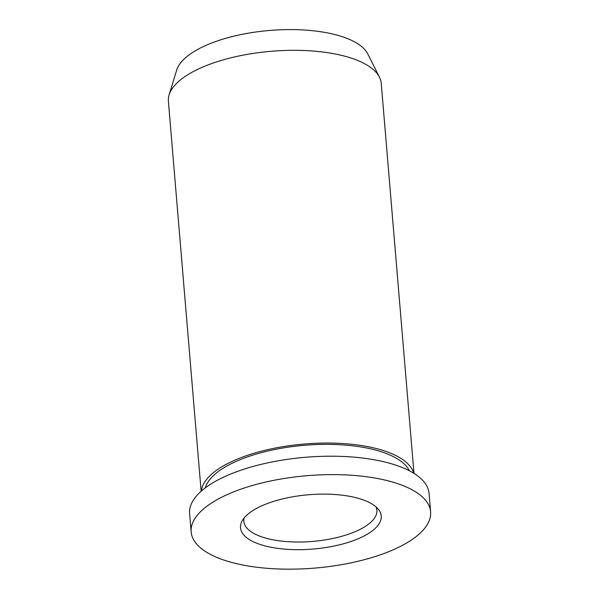 <?xml version="1.0" encoding="UTF-8"?>
<svg xmlns="http://www.w3.org/2000/svg" width="599" height="599" viewBox="0 0 599 599"><rect width="100%" height="100%" fill="white"/><g stroke="black" fill="none" stroke-linecap="round" stroke-linejoin="round"><path stroke-width="0.9" d="M205.3 487.863A103.462 39.923 -4.8 0 1 237.586 460.751A103.462 39.923 -4.8 0 1 340.442 444.765A103.462 39.923 -4.8 0 1 409.312 470.732M201.391 491.03A106.802 41.211 -4.8 0 1 235.325 459.972A106.802 41.211 -4.8 0 1 345.189 443.709A106.802 41.211 -4.8 0 1 413.692 473.203M201.137 491.262L168.386 101.276A106.802 41.211 -4.8 0 1 169.105 94.927A106.802 41.211 -4.8 0 1 202.342 67.23A106.802 41.211 -4.8 0 1 308.156 50.705A106.802 41.211 -4.8 0 1 379.474 77.256A106.802 41.211 -4.8 0 1 381.241 83.403L413.984 473.39M169.105 94.927L176.66 70.143A97.083 37.46 -4.8 0 1 206.88 44.97A97.083 37.46 -4.8 0 1 303.064 29.95A97.083 37.46 -4.8 0 1 367.891 54.082L379.474 77.256M376.052 506.911A66.751 25.757 -4.8 0 1 376.883 510.176A66.751 25.757 -4.8 0 1 355.664 531.455A66.751 25.757 -4.8 0 1 284.765 541.436A66.751 25.757 -4.8 0 1 243.853 521.347A66.751 25.757 -4.8 0 1 244.13 517.993M358.794 538.494A70.607 27.24 -4.8 0 1 276.102 548.137A70.607 27.24 -4.8 0 1 242.056 521.078A70.607 27.24 -4.8 0 1 262.976 505.301A70.607 27.24 -4.8 0 1 378.605 509.607A70.607 27.24 -4.8 0 1 358.794 538.494M229.357 493.651A120.152 46.363 -4.8 0 1 356.974 475.688A120.152 46.363 -4.8 0 1 430.614 511.846A120.152 46.363 -4.8 0 1 392.412 550.144A120.152 46.363 -4.8 0 1 264.795 568.107A120.152 46.363 -4.8 0 1 191.156 531.949A120.152 46.363 -4.8 0 1 229.357 493.651M191.156 531.949L189.606 513.538A120.152 46.363 -4.8 0 1 227.807 475.239A120.152 46.363 -4.8 0 1 355.424 457.277A120.152 46.363 -4.8 0 1 429.064 493.434L430.614 511.846"/></g></svg>
